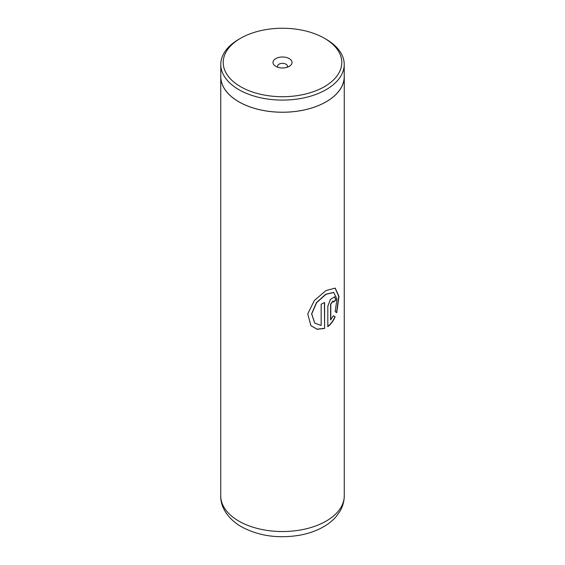 <?xml version="1.0" encoding="UTF-8"?>
<svg xmlns="http://www.w3.org/2000/svg" width="565" height="565" viewBox="0 0 565 565"><rect width="100%" height="100%" fill="white"/><g stroke="black" fill="none" stroke-linecap="round" stroke-linejoin="round"><path stroke-width="0.85" d="M240.577 86.685A59.29 34.232 0 0 0 324.423 86.685A59.29 34.232 0 0 0 324.423 38.279L326.139 39.268A61.712 35.63 0 0 1 344.212 64.459A61.712 35.63 0 0 1 306.117 97.378A61.712 35.63 0 0 1 238.861 89.651A61.712 35.63 0 0 1 220.788 64.459A61.712 35.63 0 0 1 238.861 39.268L240.577 38.279A59.29 34.232 0 0 0 240.577 86.685M289.224 58.605A9.506 5.488 0 0 0 275.777 58.605A9.506 5.488 0 0 0 275.777 66.359L275.777 66.359A9.506 5.488 0 0 0 289.224 66.359A9.506 5.488 0 0 0 289.224 58.605M287.069 67.291A4.937 2.853 0 0 0 287.437 66.211A4.937 2.853 0 0 0 285.989 64.198A4.937 2.853 0 0 0 280.607 63.577A4.937 2.853 0 0 0 277.563 66.211A4.937 2.853 0 0 0 277.931 67.291M220.788 64.459L220.788 76.593A61.712 35.63 0 0 0 238.861 101.785A61.712 35.63 0 0 0 306.117 109.511A61.712 35.63 0 0 0 344.212 76.593L344.212 64.459M324.6 328.449L324.6 302.494A61.762 35.659 180 0 1 321.153 304.217L321.153 325.461L314.754 323.102L311.725 313.893L316.633 302.685L325.949 294.309L333.738 292.43L336.987 299.118L335.13 311.633L336.754 312.664L338.979 296.477L335.2 288.108L325.949 290.587L314.331 300.509L307.748 313.914L310.884 325.659L317.113 329.268L324.6 328.449L324.43 302.586M330.786 319.882L330.786 304.217L333.046 301.067L333.498 302.106A61.762 35.659 180 0 0 335.928 299.881L334.649 296.809L330.398 299.443L327.82 306.216L327.82 326.591C330.871 324.239 333.315 321.012 335.144 316.901L333.371 315.828L330.596 319.79L330.596 304.132L332.94 301.039M220.788 75.166A61.762 35.659 0 0 0 220.738 76.593A61.762 35.659 0 0 0 238.826 101.806A61.762 35.659 0 0 0 306.138 109.532A61.762 35.659 0 0 0 344.262 76.593A61.762 35.659 0 0 0 344.212 75.166M326.139 39.268L324.423 38.279A59.29 34.232 0 0 0 240.577 38.279M333.484 301.858A61.514 35.517 180 0 0 335.709 299.803L335.928 299.881M335.709 299.803L334.544 296.773M327.636 326.492C330.68 324.155 333.11 320.934 334.932 316.831L335.144 316.901M334.932 316.831L333.166 315.743M336.556 312.537L338.753 296.491L335.087 288.072M310.828 325.595L317.014 329.162L324.43 328.35M314.698 323.046L311.605 313.801L316.471 302.593L325.751 294.224L333.625 292.388M238.826 521.092A61.762 35.659 0 0 0 306.138 528.819A61.762 35.659 0 0 0 344.262 495.872C344.205 501.565 342.665 506.869 339.643 511.791L336.006 516.749C332.312 520.944 327.785 524.497 322.424 527.413C315.588 531.114 307.918 533.727 299.408 535.26C277.867 538.77 258.523 535.931 241.382 526.742C227.116 518.458 220.399 506.325 220.738 495.872A61.762 35.659 0 0 0 238.826 521.092M344.262 76.593L344.262 495.872M220.738 76.593L220.738 495.872"/></g></svg>
